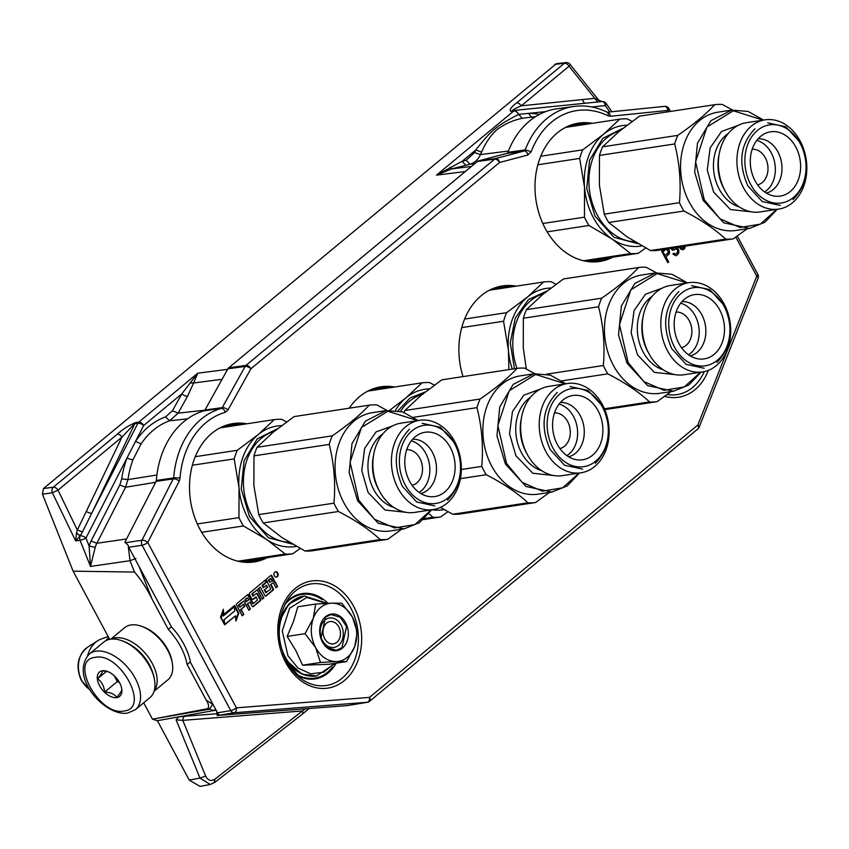 <?xml version="1.0" encoding="UTF-8"?>
<svg xmlns="http://www.w3.org/2000/svg" width="849" height="849" viewBox="0 0 849 849"><rect width="100%" height="100%" fill="white"/><g stroke="black" fill="none" stroke-linecap="round" stroke-linejoin="round"><path stroke-width="1.27" d="M526.306 117.735L522.262 118.351C512.976 120.187 504.465 124.028 496.718 129.897C490.489 135.649 485.437 143.057 481.595 152.141A83.213 63.93 81.3 0 0 480.438 154.592C478.263 159.506 474.782 162.711 469.985 164.218L451.657 168.898L436.492 175.138L513.847 110.964L510.801 111.346C509.156 109.935 511.109 107.112 516.67 102.867A4.51 2.621 -129.7 0 1 521.275 105.838C515.799 108.173 512.807 109.786 512.308 110.699L515.29 110.328A4.51 3.46 82.9 0 0 513.847 110.964A4.51 2.621 -129.7 0 1 518.697 114.36C496.389 125.949 491.062 130.428 475.811 149.955L462.089 161.342L436.492 175.138L465.316 171.53M609.731 111.941L605.284 105.584A4.51 1.571 -35 0 0 606.122 103.429L611.927 111.718M171.434 626.849L168.314 629.427A49.656 28.855 -129.7 0 1 187.151 664.555L206.243 700.16C208.695 704.044 209.204 706.867 207.761 708.65L213.725 710.56L157.394 720.695L178.693 716.885L176.114 719.867L199.971 778.066L210.255 784.465L200.046 786.397L189.242 780.093L157.394 720.695L152.491 719.209L143.704 702.802M109.67 639.339L73.11 571.165L42.45 494.171L43.479 488.546L556.328 63.717M210.255 784.465L214.871 782.343L302.308 714.168A4.51 2.324 52.1 0 0 302.424 710.953L305.449 708.904M207.761 708.65L152.491 719.209M168.314 629.427L152.098 599.171C147.302 589.238 141.443 580.196 134.524 572.067L73.11 571.165M117.353 434.157A4.51 2.621 -129.7 0 1 121.938 437.129L135.723 422.494C128.687 425.498 122.564 429.382 117.353 434.157L53.413 487.177L43.479 488.546M176.114 719.867L182.8 720.355L205.649 776.071C207.941 780.539 211.061 781.558 214.999 779.127L302.424 710.953L182.8 720.355A4.51 2.887 85.5 0 1 185.167 716.227L216.962 713.733M178.693 716.885L185.167 716.227M216.219 710.369L213.725 710.56L215.572 709.159M206.243 700.16L213.099 704.553M187.151 664.555L190.399 661.859M95.205 547.414L90.482 566.432L89.113 545.992L95.205 547.414A22.573 17.394 81.3 0 1 96.839 543.275L126.554 538.966M128.252 545.918L129.993 560.701L134.524 572.067M189.932 383.016L193.593 382.984L197.743 373.21L181.866 393.809L143.672 425.498L85.951 538.043A4.51 0.838 158.3 0 1 80.061 540.261L90.482 566.432L129.993 560.701L135.893 558.483M222.056 379.301L193.593 382.984L187.576 396.186L178.152 413.123L169.545 420.807A83.213 63.93 81.3 0 0 141.072 443.953L133.06 459.574A4.51 1.719 -159.1 0 1 127.117 457.77A87.723 67.4 81.3 0 0 121.715 478.878L119.805 485.002L91.066 541.036A27.083 20.811 81.3 0 0 89.113 545.992L85.951 538.043A4.51 1.974 -152.8 0 0 80.22 535.783L75.657 540.898L76.452 533.204L80.114 535.91A4.51 3.407 81.7 0 0 80.061 540.261L75.657 540.898L52.383 492.802L42.45 494.171M86.28 511.31A4.51 2.123 -154.3 0 0 91.798 513.136L82.512 531.888L77.333 530.052L58.019 490.16A4.51 2.621 -129.7 0 0 53.413 487.177A4.51 3.407 82.2 0 0 52.383 492.802L58.019 490.16L121.938 437.129L77.333 530.052L76.452 533.204M515.237 110.338L510.801 111.346M597.314 99.206L601.272 101.604L597.632 101.986L594.788 98.346A3262.962 2589.949 71.6 0 0 582.605 99.556L521.275 105.838L569.032 66.222A4.51 1.157 -38.7 0 0 569.944 64.269L598.97 100.469L594.788 98.346L569.032 66.222A4.51 2.621 -129.7 0 0 564.426 63.251L516.67 102.867M143.672 425.498A4.51 2.621 -129.7 0 0 138.812 422.091A4.51 3.438 82.6 0 0 137.899 423.258L134.811 423.651L91.798 513.136L137.899 423.258A4.51 1.974 -152.8 0 1 143.672 425.498M155.611 482.306L125.578 487.241L96.839 543.275L91.066 541.036M76.527 533.013L80.22 535.783L82.512 531.888M187.576 396.186A4.51 2.048 -150.9 0 1 181.866 393.809L172.453 410.746L178.152 413.123L204.864 410.194M474.888 163.592L469.985 164.218L466.218 160.249L462.089 161.342L465.857 165.322M449.928 167.327L451.657 168.898L471.482 166.415M545.631 111.644L518.697 114.36L515.354 110.317A4.51 3.46 82.9 0 0 515.29 110.328A4.51 4.51 0 0 1 515.396 110.317L515.354 110.317M582.605 99.556A4.51 2.706 -95.8 0 0 585.619 103.196M597.654 99.354L601.686 101.562M601.272 101.604L601.962 101.53A4.51 2.887 -95.8 0 0 601.93 101.54L601.272 101.604M591.764 106.963L605.284 105.584A4.51 2.887 -95.8 0 0 601.962 101.53A4.51 4.51 0 0 1 606.122 103.429M156.906 475.016L127.934 479.6L125.578 487.241L119.805 485.002M597.632 101.986L515.439 110.306M574.083 124.081A69.745 53.583 -98.7 0 1 588.866 123.858M609.242 257.725A69.745 53.583 -98.7 0 1 595.064 261.906M497.96 286.898A69.745 53.583 -98.7 0 1 512.754 286.675M376.372 387.77A69.745 53.583 -98.7 0 1 391.156 387.547M228.593 424.542A69.745 53.583 -98.7 0 1 243.376 424.32M263.752 558.186A69.745 53.583 -98.7 0 1 249.574 562.378M564.182 128.157A68.843 52.893 -98.7 0 1 575.399 124.75A68.843 52.893 -98.7 0 1 585.046 124.442M605.422 258.308A68.843 52.893 -98.7 0 1 596.115 260.876A68.843 52.893 -98.7 0 1 584.399 260.961M488.058 290.974A68.843 52.893 -98.7 0 1 499.276 287.567A68.843 52.893 -98.7 0 1 508.922 287.259M366.471 391.845A68.843 52.893 -98.7 0 1 377.688 388.439A68.843 52.893 -98.7 0 1 387.335 388.131M218.692 428.618A68.843 52.893 -98.7 0 1 229.899 425.222A68.843 52.893 -98.7 0 1 239.545 424.903M259.932 558.769A68.843 52.893 -98.7 0 1 250.625 561.338A68.843 52.893 -98.7 0 1 238.909 561.422M320.657 607.47A29.344 22.541 81.3 0 0 313.249 618.433L315.711 604.053L331.354 603.193A29.344 22.541 81.3 0 0 320.657 607.47M324.944 620.088A14.9 11.44 -98.7 0 1 329.486 618.008A14.9 11.44 -98.7 0 1 342.296 627.889A14.9 11.44 -98.7 0 1 338.507 645.378A14.9 11.44 -98.7 0 1 333.965 647.458A14.9 11.44 -98.7 0 1 321.155 637.578A14.9 11.44 -98.7 0 1 324.944 620.088M334.506 663.419L323.734 672.217L310.681 673.841L297.914 667.983L287.949 655.778L282.261 630.956L289.615 608.213L306.807 597.463L326.313 603.416M325.581 616.671A18.508 14.221 -98.7 0 1 345.607 622.763A18.508 14.221 -98.7 0 1 342.434 648.095A18.508 14.221 -98.7 0 1 322.418 642.003A18.508 14.221 -98.7 0 1 325.581 616.671M315.711 604.053L297.808 606.78L293.627 621.128L287.132 636.41L295.887 650.642L302.562 665.181L328.648 664.311L346.562 661.583L336.395 661.583C327.82 661.498 320.901 656.85 315.626 647.628C310.808 638.034 310.023 628.302 313.249 618.433L305.046 633.683L315.626 647.628L320.466 662.453L302.562 665.181M320.466 662.453L336.395 661.583A29.344 22.541 81.3 0 0 354.649 646.641L354.882 646.025A29.344 22.541 -98.7 0 0 352.547 617.435L352.229 616.83A29.344 22.541 -98.7 0 0 331.906 603.183L331.354 603.193M287.132 636.41L305.046 633.683M331.906 603.183L341.807 603.193L352.229 616.83M352.547 617.435L357.227 631.953L354.882 646.025M354.649 646.641L346.562 661.583M325.507 617.096L331.004 614.58L340.205 617.202L346.53 626.551L341.945 647.755L336.437 650.281L327.247 647.649L320.911 638.299L325.507 617.096M135.469 709.637L149.891 697.676A36.114 20.981 -129.7 0 0 154.507 679.773L154.253 678.34A34.31 19.941 -129.7 0 0 149.668 665.637A34.31 19.941 -129.7 0 0 123.583 641.356L122.214 640.846A36.114 20.981 -129.7 0 0 110.391 639.212A36.114 20.981 -129.7 0 0 103.769 642.077L89.347 654.048C68.737 676.77 105.074 716.588 127.477 713.128L135.469 709.637A36.114 20.981 -129.7 0 0 132.189 673.278A36.114 20.981 -129.7 0 0 95.969 651.183A36.114 20.981 -129.7 0 0 89.347 654.048M154.507 679.773A36.114 20.981 -129.7 0 0 149.679 666.401A36.114 20.981 -129.7 0 0 122.214 640.846M95.194 657.359C68.504 659.631 99.057 716.598 123.965 711.016C150.655 708.745 120.102 651.767 95.194 657.359M102.389 670.774A15.802 9.18 -129.7 0 0 99.577 685.705A15.802 9.18 -129.7 0 0 116.769 697.602A15.802 9.18 -129.7 0 0 121.694 688.518A15.802 9.18 -129.7 0 0 107.558 671.485A15.802 9.18 -129.7 0 0 102.389 670.774M108.364 671.814L102.559 670.827C102.644 672.015 100.978 674.668 97.55 678.765C101.678 681.736 104.045 686.162 104.671 692.041C110.466 692.37 114.509 694.142 116.801 697.379C120.218 693.283 121.895 690.63 121.81 689.43L121.715 688.688M104.671 692.041L117.289 681.567L119.518 682.554M114.137 675.687L117.289 681.567M97.55 678.765L106.518 671.336M114.18 675.719A13.542 7.874 -129.7 0 0 118.743 681.227M110.837 639.159L124.718 627.634A33.854 19.676 50.3 0 1 130.926 624.949A33.854 19.676 50.3 0 1 142.016 626.477L143.714 627.114A31.604 18.36 50.3 0 1 167.752 649.474A31.604 18.36 50.3 0 1 171.976 661.169L172.283 662.963A33.854 19.676 50.3 0 1 167.953 679.752L154.072 691.266M142.016 626.477A33.854 19.676 50.3 0 1 167.762 650.43A33.854 19.676 50.3 0 1 172.283 662.963M130.459 644.816A31.604 18.36 50.3 0 1 149.371 664.725A31.604 18.36 50.3 0 1 152.13 670.943M111.368 639.095A33.854 19.676 50.3 0 1 115.379 637.843A33.854 19.676 50.3 0 1 152.215 663.334A33.854 19.676 50.3 0 1 154.221 690.746M324.658 638.597A11.281 8.67 81.3 0 0 336.862 642.311A11.281 8.67 81.3 0 0 338.793 626.87A11.281 8.67 -98.7 0 0 326.589 623.155A11.281 8.67 -98.7 0 0 324.658 638.597M105.679 640.783A31.604 24.281 -98.7 0 1 108.768 637.663M87.649 655.693A28.834 22.148 -98.7 0 1 97.741 640.74A28.834 22.148 -98.7 0 1 101.371 638.957L108.163 636.527M232.021 423.768A69.968 53.763 -98.7 0 1 244.639 424.129M265.015 557.995A69.968 53.763 -98.7 0 1 253.076 562.091M577.511 123.307A69.968 53.763 -98.7 0 1 590.129 123.667M610.516 257.534A69.968 53.763 -98.7 0 1 598.566 261.63M379.811 386.995A69.968 53.763 -98.7 0 1 392.429 387.356M501.398 286.124A69.968 53.763 -98.7 0 1 514.016 286.484M267.308 557.644A69.968 53.763 -98.7 0 1 254.222 561.932A69.968 53.763 -98.7 0 1 199.865 529.118A69.968 53.763 -98.7 0 1 233.157 423.577A69.968 53.763 -98.7 0 1 246.921 423.778M612.798 257.183A69.968 53.763 -98.7 0 1 599.712 261.471A69.968 53.763 -98.7 0 1 545.355 228.657A69.968 53.763 -98.7 0 1 578.657 123.116A69.968 53.763 -98.7 0 1 592.422 123.317M349.236 408.21A69.968 53.763 -98.7 0 1 380.946 386.804A69.968 53.763 -98.7 0 1 394.711 387.006M463.013 376.606A69.968 53.763 -98.7 0 1 502.534 285.933A69.968 53.763 -98.7 0 1 516.298 286.134M663.833 249.415L661.647 251.23L667.813 262.734L668.715 261.98L665.956 256.844L669.277 253.734L669.415 251.145L668.152 248.757M674.276 247.823L672.854 248.651L671.835 248.195M670.54 248.396L672.62 250.253L675.846 248.99L677.258 249.585L677.746 251.304L677.088 252.917L675.157 254.159L673.766 253.193L672.864 253.947L675.793 255.751L677.873 254.382L678.829 252.524L678.68 249.818L676.356 247.505M679.009 247.101L681.015 249.298L682.999 249.776L684.803 248.279L685.196 246.157M272.635 583.189A1.019 0.785 81.3 0 1 273.749 583.528L276.01 587.763L277.591 586.457L275.087 581.788A1.507 1.157 81.3 0 0 273.452 581.289A1.507 1.157 81.3 0 0 273.707 579.22L271.882 575.813A1.019 0.785 81.3 0 0 270.778 575.473L266.055 579.4L270.778 589.068L266.172 592.273L264.792 589.705L267.626 587.349L266.48 585.216L263.646 587.561L262.734 585.863L266.268 582.308L265.121 580.175L249.606 593.048A1.019 0.785 81.3 0 0 249.426 594.449L251.93 599.118A1.019 0.785 81.3 0 0 253.034 599.447L256.419 597.271L257.48 600.105L253.267 603.533L248.524 595.191A1.019 0.785 81.3 0 0 247.42 594.852L236.712 603.735A1.019 0.785 81.3 0 0 236.542 605.135L242.241 615.78L243.822 614.474L241.084 609.37L244.873 606.228L243.727 604.085L239.938 607.237L238.537 604.923L243.843 600.912L248.863 610.282L250.444 608.977L247.706 603.872L249.924 602.037L252.185 606.271A1.019 0.785 81.3 0 0 253.299 606.611L260.378 600.731A1.019 0.785 81.3 0 0 260.558 599.33L257.608 593.833A1.019 0.785 81.3 0 0 256.504 593.493L252.938 595.998L251.951 593.791L257.247 589.79L262.277 599.161L263.848 597.855L258.828 588.474L260.399 587.168L264.962 595.68A1.019 0.785 81.3 0 0 266.066 596.009L273.155 590.129A1.019 0.785 81.3 0 0 273.336 588.728L271.064 584.494L272.062 583.274A1.019 0.785 -98.7 0 1 272.678 583.167M253.511 595.913L252.524 593.706L257.247 589.79M239.025 605.528L243.843 600.912M238.771 613.105L234.664 605.443L223.775 614.474L223.351 609.295L220.517 617.17L224.635 624.832L235.491 615.822L235.916 621.022L238.771 613.105L238.198 613.19L234.228 605.793M274.811 572.13A2.706 2.08 81.3 0 0 274.121 575.314A2.706 2.08 81.3 0 0 276.456 577.108A2.706 2.08 81.3 0 0 277.283 576.726A2.706 2.08 81.3 0 0 277.963 573.553A2.706 2.08 81.3 0 0 275.638 571.748A2.706 2.08 81.3 0 0 274.811 572.13M347.708 705.54A4.51 3.47 -98.7 0 1 347.485 705.583L367.426 702.272A4.51 3.47 -99.4 0 1 367.192 702.293L234.069 712.757A4.51 3.449 -99.4 0 1 230.758 710.624L142.091 545.26L128.761 547.255A4.51 3.47 -98.7 0 1 128.125 545.164L124.899 542.203L156.089 481.383A2.26 1.73 -98.7 0 0 156.343 480.449A87.405 67.156 81.3 0 1 204.036 410.82A2.26 1.73 81.3 0 0 204.98 410.025L222.258 407.616L245.17 366.418A4.51 3.449 -98 0 1 246.008 365.388L494.659 159.113A4.51 3.46 -97.9 0 1 495.742 158.54A4.51 2.876 75.1 0 1 499.541 162.509L527.898 154.974L531.198 151.695A82.65 63.505 -98.7 0 1 608.001 115.814L610.367 116.271L667.898 110.434L668.587 111.718M128.761 547.255L171.487 626.944A50.558 29.715 50.1 0 1 190.505 662.411L217.524 712.81L230.758 710.624A4.51 1.21 -28.2 0 0 236.415 707.843L147.747 542.479A4.51 1.21 -28.2 0 1 142.091 545.26A4.51 3.438 -98.5 0 1 141.953 540.24A4.51 1.974 27.2 0 1 147.747 542.479L179.224 481.118L179.999 478.284A82.65 63.505 -98.7 0 1 225.165 412.37L227.988 409.982L250.901 368.784L499.541 162.509A4.51 2.621 50.3 0 0 494.659 159.113L477.403 161.501L228.71 367.819A4.51 3.47 81.3 0 0 227.872 368.848L204.98 410.025M668.641 249.309L667.579 248.842M669.171 250.285L668.078 249.394M669.415 251.145L668.598 250.381M669.49 252.503L668.916 252.588L668.842 251.24M669.277 253.734L668.704 253.819L668.916 252.588M668.662 254.604L668.089 254.689L668.704 253.819M665.956 256.844L668.089 254.689M668.715 261.98L665.383 256.929M672.132 248.534L671.262 248.279M672.854 248.651L671.57 248.619M677.205 247.866L675.783 247.59M678.033 248.598L676.632 247.95M678.68 249.818L677.46 248.683M678.913 251.049L678.118 249.903M678.829 252.524L678.255 252.609L678.34 251.134M678.489 253.511L677.926 253.596L678.255 252.609M677.873 254.382L677.3 254.467L677.926 253.596M676.674 255.379L677.3 254.467M675.486 255.729L676.101 255.464M674.308 253.798L673.395 253.501M675.157 254.159L673.735 253.893M675.846 248.99L675.114 249.245M674.223 249.988L674.552 249.33M685.164 246.921L684.623 246.252M684.803 248.279L684.23 248.364L684.591 247.006M684.029 249.266L684.23 248.364M682.67 249.744L683.466 249.362M253.098 603.512L252.302 603.384L247.95 595.276A1.019 0.785 81.3 0 0 247.452 594.831M252.429 599.564A1.019 0.785 81.3 0 0 252.471 599.543L255.623 597.144M266.268 582.308L264.697 580.525M263.646 587.561L263.073 587.657L262.245 585.248L265.695 582.393M267.626 587.349L266.055 585.566M264.792 589.705L267.053 587.434M266.395 592.485L265.599 592.358L264.219 589.79M273.452 581.289L272.879 581.374A1.507 1.157 81.3 0 0 273.134 579.305L271.309 575.898A1.019 0.785 81.3 0 0 270.82 575.452M277.591 586.457L274.514 581.873A1.507 1.157 81.3 0 0 273.633 581.162M275.872 587.497L277.018 586.542M271.064 584.494L272.062 583.274M266.066 596.009L265.493 596.104A1.019 0.785 81.3 0 0 265.493 596.104L272.582 590.214A1.019 0.785 81.3 0 0 272.762 588.824L270.491 584.59M260.399 587.168L258.828 588.474M263.848 597.855L258.255 588.569M262.129 598.895L263.286 597.94M252.684 606.727A1.019 0.785 81.3 0 0 252.726 606.695L259.815 600.816A1.019 0.785 81.3 0 0 259.985 599.415L257.035 593.918A1.019 0.785 81.3 0 0 256.536 593.462M249.924 602.037L247.706 603.872M250.444 608.977L247.133 603.957M248.725 610.017L249.871 609.062M239.938 607.237L238.452 605.613M244.873 606.228L243.302 604.446M241.084 609.37L244.3 606.313M243.822 614.474L240.511 609.455M242.103 615.514L243.249 614.559M235.82 619.802L238.198 613.19M235.491 615.822L224.486 624.567M223.775 614.474L223.202 614.559L222.884 610.611M276.158 577.129A2.706 2.08 81.3 0 0 276.71 576.821A2.706 2.08 81.3 0 0 277.453 573.818A2.706 2.08 81.3 0 0 275.352 571.823M608.001 115.814A4.51 2.547 116.4 0 0 607.152 112.206L664.512 106.39A4.51 2.887 84.2 0 1 664.587 106.38A4.51 2.887 84.2 0 1 667.898 110.434A4.51 1.21 151.8 0 0 669.012 108.736A4.51 4.51 0 0 0 664.587 106.38L607.141 112.206A4.51 2.887 84.2 0 1 610.367 116.271M228.71 367.819L246.008 365.388A4.51 2.621 50.3 0 1 250.901 368.784A4.51 2.048 29.1 0 0 245.17 366.418L227.872 368.848M347.485 705.583A4.51 3.47 -98.7 0 1 347.252 705.615L367.192 702.293A4.51 2.887 -94.5 0 0 369.538 697.379L236.415 707.843A4.51 2.887 -94.5 0 1 234.069 712.757L218.023 715.42L218.777 714.296A4.51 3.47 -98.7 0 1 217.524 712.81M697.867 428.925A4.51 2.621 -129.7 0 0 697.846 425.02L369.538 697.379A4.51 2.621 -129.7 0 1 369.57 701.295L697.867 428.925A4.51 4.51 0 0 0 699.183 427.111A4.51 1.751 -158.4 0 0 697.846 425.02L756.756 276.169A4.51 1.751 -158.4 0 1 758.104 278.26A4.51 4.51 0 0 0 757.881 274.471A4.51 1.21 151.8 0 1 756.756 276.169L735.796 237.073M218.023 715.42L347.252 705.615M216.845 712.088L217.248 715.707L216.792 712.131M506.8 153.404L524.098 150.995L525.202 149.902A87.171 66.965 -98.7 0 1 573.935 106.443L556.732 108.831A87.405 67.156 81.3 0 0 507.904 152.311A2.26 1.73 81.3 0 1 506.8 153.404L478.496 160.928A4.51 3.47 81.3 0 0 477.403 161.501M665.17 255.379L662.634 251.792L665.489 249.426L667.739 250.062L668.343 252.386L665.17 255.379L662.634 251.792M684.188 246.316L682.49 248.428L679.54 247.027M246.56 601.739L245.732 599.341L247.462 597.961L248.778 599.903L245.987 601.824L245.159 599.426L247.059 598.067M269.918 582.361L268.772 580.228L271.224 578.816L272.136 580.525L269.918 582.361L268.199 580.313L270.428 578.689M234.409 606.759L234.749 610.909L224.2 619.653L224.476 623.017L220.751 617.234L222.364 612.766L222.937 612.67L223.213 616.045L234.409 606.759L223.181 615.684M204.036 410.82L221.313 408.411A4.51 2.876 74 0 1 225.165 412.37M156.089 481.383L173.429 478.868A4.51 1.974 27.2 0 1 179.224 481.118M663.196 251.707L665.489 249.426M666.051 249.341L666.635 249.213M682.49 248.428L681.206 248.396M681.779 248.311L679.826 247.43M268.772 580.228L268.199 580.313M224.476 623.017L220.751 617.234M221.324 617.149L222.937 612.67M238.962 517.625L239.047 487.878A60.948 46.822 81.3 0 0 266.788 539.614L243.43 525.956A67.718 52.022 -98.7 0 1 238.962 517.625L197.329 523.96M243.43 525.956L201.669 532.312M300.228 548.475L292.756 553.771A67.718 52.022 -98.7 0 1 285.19 554.026L237.964 561.21M292.756 553.771L240.978 561.656M281.497 425.667A60.948 46.822 -98.7 0 0 258.234 434.582A60.948 46.822 -98.7 0 0 239.047 487.878L234.175 458.885A67.718 52.022 -98.7 0 1 237.264 450.299L258.234 434.582L274.248 419.618L220.602 427.79M274.248 419.618A67.718 52.022 -98.7 0 1 281.804 419.374L286.58 421.9M237.264 450.299L195.27 456.688M234.175 458.885L192.383 465.241M285.19 554.026L266.788 539.614A60.948 46.822 -98.7 0 0 296.375 546.363M292.523 544.156L268.486 537.799L249.5 516.585L241.233 489.003L244.056 460.752L257.258 438.848L277.581 428.692M401.673 529.214L387.76 539.306A67.718 52.022 -98.7 0 1 380.193 539.561L304.993 551.012L281.635 537.353L263.232 522.942A67.718 52.022 -98.7 0 1 260.887 518.866A67.718 52.022 -98.7 0 1 258.765 514.611L253.893 485.617L253.978 455.871L329.179 444.42A67.718 52.022 81.3 0 1 332.277 435.834C347.899 425.105 360.22 414.885 369.251 405.153L294.051 416.604L273.081 432.321L257.067 447.285A67.718 52.022 81.3 0 0 253.978 455.871M258.765 514.611L333.965 503.16A67.718 52.022 81.3 0 0 336.087 507.426A67.718 52.022 -98.7 0 0 338.433 511.501L263.232 522.942M454.661 441.491A45.146 34.682 81.3 0 0 419.586 420.319A45.146 34.682 81.3 0 0 398.107 488.408A45.146 34.682 -98.7 0 0 433.181 509.58A45.146 34.682 -98.7 0 0 454.661 441.491M454.703 443.878A39.5 30.352 81.3 0 0 411.977 430.868A39.5 30.352 81.3 0 0 405.217 484.928A39.5 30.352 -98.7 0 0 447.932 497.938A39.5 30.352 -98.7 0 0 454.703 443.878M419.151 492.431A27.539 21.161 -98.7 0 0 425.774 453.355A27.539 21.161 81.3 0 0 411.298 440.854M420.881 493.556A27.539 21.161 -98.7 0 0 432.417 452.347A27.539 21.161 81.3 0 0 412.614 439.262M412.126 485.341A18.062 13.871 -98.7 0 0 419.841 458.28A18.062 13.871 81.3 0 0 406.703 449.715M450.32 447.508A32.506 24.971 -98.7 0 1 452.018 482.179A32.506 24.971 -98.7 0 1 428.384 496.432A32.506 24.971 -98.7 0 1 409.6 481.287A32.506 24.971 -98.7 0 1 418.928 434.295A32.506 24.971 -98.7 0 1 450.32 447.508M433.181 509.58L414.609 512.403A45.146 34.682 -98.7 0 1 379.535 491.231A45.146 34.682 81.3 0 1 401.025 423.142L419.586 420.319M417.634 420.616L387.813 411.245L361.451 427.503L350.106 462.249L358.777 500.231L374.473 519.227L394.552 527.951L414.874 524.597L431.218 509.878M387.76 539.306L312.559 550.757A67.718 52.022 -98.7 0 1 304.993 551.012M387.017 410.449L376.807 404.909A67.718 52.022 81.3 0 0 369.251 405.153M333.965 503.16C335.673 483.081 334.071 463.501 329.179 444.42M418.111 420.542L402.585 411.892L386.104 410.576L372.393 412.656A59.812 45.952 81.3 0 0 343.919 502.873A59.812 45.952 -98.7 0 0 390.391 530.933L404.103 528.842L419.438 522.676L431.695 509.803M380.193 539.561C369.57 529.702 355.657 520.352 338.433 511.501M332.277 435.834L257.067 447.285M386.104 410.576L365.388 421.157L351.985 443.677L349.162 472.585L357.641 500.793L378.208 523.249L404.103 528.842M422.24 423.333L440.323 427.238L454.682 442.923C464.679 465.74 462.291 484.79 447.54 500.072M434.815 505.898L416.732 502.003L402.373 486.318C392.376 463.501 394.764 444.452 409.515 429.169M448.017 511.703L440.535 516.999A67.718 52.022 -98.7 0 1 432.979 517.253L424.521 518.537M440.535 516.999L423.354 519.609M389.776 410.216L406.013 397.81L422.027 382.846L368.381 391.007M422.027 382.846A67.718 52.022 -98.7 0 1 429.594 382.591L434.37 385.117M432.979 517.253L428.936 513.677M444.165 509.58A60.948 46.822 -98.7 0 1 431.876 509.771M395.422 410.396A60.948 46.822 -98.7 0 1 406.013 397.81A60.948 46.822 -98.7 0 1 429.286 388.895M397.969 410.767L410.109 397.948L425.36 391.92M461.336 469.497L481.754 466.388A67.718 52.022 81.3 0 0 483.877 470.643A67.718 52.022 -98.7 0 0 486.222 474.718L460.413 478.656M602.45 404.708A45.146 34.682 81.3 0 0 567.376 383.536A45.146 34.682 81.3 0 0 545.896 451.626A45.146 34.682 -98.7 0 0 580.96 472.797A45.146 34.682 -98.7 0 0 602.45 404.708M602.482 407.106A39.5 30.352 81.3 0 0 559.756 394.095A39.5 30.352 81.3 0 0 552.996 448.155A39.5 30.352 -98.7 0 0 595.722 461.166A39.5 30.352 -98.7 0 0 602.482 407.106M566.941 455.658A27.539 21.161 -98.7 0 0 573.563 416.583A27.539 21.161 81.3 0 0 559.088 404.082M568.66 456.783A27.539 21.161 -98.7 0 0 580.207 415.564A27.539 21.161 81.3 0 0 560.404 402.49M559.905 448.569A18.062 13.871 -98.7 0 0 567.631 421.507A18.062 13.871 81.3 0 0 554.482 412.943M598.099 410.736A32.506 24.971 -98.7 0 1 599.797 445.396A32.506 24.971 -98.7 0 1 576.174 459.659A32.506 24.971 -98.7 0 1 557.379 444.515A32.506 24.971 -98.7 0 1 566.718 397.512A32.506 24.971 -98.7 0 1 598.099 410.736M580.96 472.797L562.399 475.631A45.146 34.682 -98.7 0 1 527.325 454.459A45.146 34.682 81.3 0 1 548.804 386.369L567.376 383.536M565.413 383.844L535.602 374.462L509.23 390.72L497.896 425.466L506.556 463.458L522.252 482.444L542.341 491.168L562.664 487.825L579.007 473.095M549.462 492.441L535.539 502.534L460.338 513.985A67.718 52.022 -98.7 0 1 452.782 514.229L440.376 507.415M534.796 373.677L524.597 368.137A67.718 52.022 81.3 0 0 517.041 368.381L441.83 379.832L420.871 395.549L404.856 410.502A67.718 52.022 81.3 0 0 404.071 412.391M481.754 466.388C483.452 446.309 481.861 426.729 476.968 407.647A67.718 52.022 81.3 0 1 480.056 399.062C495.689 388.333 508.01 378.102 517.041 368.381M565.901 383.769L550.364 375.12L533.883 373.793L520.172 375.884A59.812 45.952 81.3 0 0 491.709 466.101A59.812 45.952 -98.7 0 0 538.181 494.15L551.892 492.07L567.228 485.904L579.485 473.031M535.539 502.534A67.718 52.022 -98.7 0 1 527.982 502.788L452.782 514.229M527.982 502.788C517.359 492.929 503.436 483.58 486.222 474.718M476.968 407.647L413.739 417.273M480.056 399.062L404.856 410.502M533.883 373.793L513.178 384.385L499.764 406.904L496.952 435.813L505.42 464.01L525.998 486.477L551.892 492.07M570.029 386.56L588.102 390.466L602.472 406.14C612.469 428.968 610.081 448.017 595.319 463.299M582.594 469.126L564.521 465.22L550.163 449.546C540.166 426.729 542.543 407.679 557.305 392.397M508.901 369.623L508.424 350.234L503.553 321.24A67.718 52.022 -98.7 0 1 506.641 312.655L527.611 296.938L543.625 281.974L489.979 290.135M543.625 281.974A67.718 52.022 -98.7 0 1 551.181 281.719L555.957 284.245M506.641 312.655L464.647 319.044M503.553 321.24L461.76 327.597M550.874 288.023A60.948 46.822 -98.7 0 0 527.611 296.938A60.948 46.822 -98.7 0 0 508.424 350.234A60.948 46.822 81.3 0 0 512.308 369.103M514.43 368.784L510.27 342.89L515.247 318.163L528.365 299.633L546.958 291.048M546.607 374.154L603.342 365.516A67.718 52.022 81.3 0 0 605.464 369.771A67.718 52.022 -98.7 0 0 607.81 373.847L562.006 380.819M724.038 303.846A45.146 34.682 81.3 0 0 688.964 282.675A45.146 34.682 81.3 0 0 667.484 350.754A45.146 34.682 -98.7 0 0 702.558 371.926A45.146 34.682 -98.7 0 0 724.038 303.846M724.07 306.234A39.5 30.352 81.3 0 0 681.354 293.223A39.5 30.352 81.3 0 0 674.594 347.283A39.5 30.352 -98.7 0 0 717.309 360.294A39.5 30.352 -98.7 0 0 724.07 306.234M688.528 354.786A27.539 21.161 -98.7 0 0 695.151 315.711A27.539 21.161 81.3 0 0 680.675 303.21M690.258 355.911A27.539 21.161 -98.7 0 0 701.794 314.692A27.539 21.161 81.3 0 0 681.991 301.618M681.503 347.697A18.062 13.871 -98.7 0 0 689.218 320.635A18.062 13.871 81.3 0 0 676.069 312.071M719.687 309.864A32.506 24.971 -98.7 0 1 721.395 344.524A32.506 24.971 -98.7 0 1 697.761 358.787A32.506 24.971 -98.7 0 1 678.977 343.643A32.506 24.971 -98.7 0 1 688.306 296.641A32.506 24.971 -98.7 0 1 719.687 309.864M702.558 371.926L683.986 374.759A45.146 34.682 -98.7 0 1 648.912 353.587A45.146 34.682 81.3 0 1 670.402 285.497L688.964 282.675M687.011 282.972L657.19 273.59L630.828 289.849L619.483 324.594L628.154 362.587L643.85 381.572L663.929 390.296L684.252 386.953L700.595 372.233M671.05 391.569L657.137 401.662L604.775 409.632M656.394 272.805L646.185 267.265A67.718 52.022 81.3 0 0 638.628 267.509L563.428 278.96L542.458 294.677L526.444 309.63A67.718 52.022 81.3 0 0 523.355 318.226L598.556 306.776A67.718 52.022 81.3 0 1 601.654 298.19C617.276 287.461 629.597 277.23 638.628 267.509M603.342 365.516C605.05 345.437 603.448 325.857 598.556 306.776M655.481 272.922L641.77 275.012A59.812 45.952 81.3 0 0 613.296 365.229A59.812 45.952 -98.7 0 0 659.769 393.289L673.48 391.198L688.815 385.032L701.072 372.159M526.338 369.039L523.271 347.973L523.355 318.226M657.137 401.662A67.718 52.022 -98.7 0 1 649.57 401.917L604.414 408.793M649.57 401.917C638.947 392.058 625.034 382.708 607.81 373.847M601.654 298.19L526.444 309.63M687.488 282.897L671.962 274.248L655.481 272.932L634.765 283.513L621.362 306.033L618.539 334.941L627.008 363.149L647.585 385.605L673.48 391.198M691.617 285.688L709.7 289.594L724.059 305.279C734.056 328.096 731.668 347.145 716.917 362.427M704.192 368.254L686.109 364.348L671.75 348.674C661.753 325.857 664.141 306.807 678.892 291.525M584.452 217.164L584.536 187.417A60.948 46.822 81.3 0 0 612.278 239.153L588.919 225.494A67.718 52.022 -98.7 0 1 584.452 217.164L542.819 223.499M588.919 225.494L547.17 231.851M645.718 248.014L638.246 253.31A67.718 52.022 -98.7 0 1 630.68 253.564L583.454 260.749M638.246 253.31L586.468 261.195M626.986 125.206A60.948 46.822 -98.7 0 0 603.724 134.121A60.948 46.822 -98.7 0 0 584.536 187.417L579.665 158.423A67.718 52.022 -98.7 0 1 582.764 149.827L603.724 134.121L619.738 119.157L566.092 127.318M619.738 119.157A67.718 52.022 -98.7 0 1 627.305 118.902L632.07 121.428M582.764 149.827L540.76 156.227M579.665 158.423L537.873 164.78M630.68 253.564L612.278 239.153A60.948 46.822 -98.7 0 0 641.876 245.892M638.024 243.695L613.976 237.338L594.99 216.113L586.733 188.542L589.546 160.291L602.758 138.376L623.07 128.231M747.162 228.752L733.249 238.845A67.718 52.022 -98.7 0 1 725.693 239.1L650.483 250.54L627.135 236.892L608.722 222.48A67.718 52.022 -98.7 0 1 606.377 218.405A67.718 52.022 -98.7 0 1 604.255 214.15L599.394 185.156L599.479 155.409L674.679 143.959A67.718 52.022 81.3 0 1 677.767 135.373C693.389 124.644 705.721 114.413 714.741 104.692L639.541 116.143L618.581 131.86L602.567 146.813A67.718 52.022 81.3 0 0 599.479 155.409M604.255 214.15L679.455 202.699A67.718 52.022 81.3 0 0 681.577 206.954A67.718 52.022 -98.7 0 0 683.933 211.03L608.722 222.48M800.151 141.019A45.146 34.682 81.3 0 0 765.087 119.847A45.146 34.682 81.3 0 0 743.607 187.937A45.146 34.682 -98.7 0 0 778.671 209.109A45.146 34.682 -98.7 0 0 800.151 141.019M800.193 143.417A39.5 30.352 81.3 0 0 757.467 130.406A39.5 30.352 81.3 0 0 750.707 184.466A39.5 30.352 -98.7 0 0 793.433 197.477A39.5 30.352 -98.7 0 0 800.193 143.417M764.652 191.97A27.539 21.161 -98.7 0 0 771.274 152.894A27.539 21.161 81.3 0 0 756.799 140.393M766.371 193.094A27.539 21.161 -98.7 0 0 777.917 151.875A27.539 21.161 81.3 0 0 758.104 138.801M757.616 184.88A18.062 13.871 -98.7 0 0 765.331 157.818A18.062 13.871 81.3 0 0 752.193 149.254M795.81 147.047A32.506 24.971 -98.7 0 1 797.508 181.707A32.506 24.971 -98.7 0 1 773.885 195.97A32.506 24.971 -98.7 0 1 755.09 180.826A32.506 24.971 -98.7 0 1 764.418 133.824A32.506 24.971 -98.7 0 1 795.81 147.047M778.671 209.109L760.099 211.942A45.146 34.682 -98.7 0 1 725.035 190.77A45.146 34.682 81.3 0 1 746.515 122.68L765.087 119.847M763.124 120.155L733.313 110.773L706.941 127.032L695.607 161.777L704.267 199.77L719.963 218.755L740.052 227.479L760.364 224.136L776.708 209.406M733.249 238.845L658.049 250.296A67.718 52.022 -98.7 0 1 650.483 250.54M732.507 109.988L722.308 104.448A67.718 52.022 81.3 0 0 714.741 104.692M679.455 202.699C681.163 182.62 679.571 163.04 674.679 143.959M763.612 120.08L748.075 111.431L731.594 110.105L717.883 112.195A59.812 45.952 81.3 0 0 689.42 202.412A59.812 45.952 -98.7 0 0 735.881 230.461L749.603 228.381L764.938 222.215L777.196 209.342M725.693 239.1C715.07 229.241 701.147 219.891 683.933 211.03M677.767 135.373L602.567 146.813M731.594 110.105L710.889 120.696L697.475 143.216L694.662 172.124L703.131 200.322L723.698 222.788L749.603 228.381M767.74 122.872L785.813 126.777L800.183 142.452C810.169 165.279 807.792 184.329 793.03 199.611M780.305 205.437L762.232 201.531L747.863 185.857C737.877 163.04 740.254 143.99 755.016 128.708M518.697 114.36L522.262 118.351M508.402 151.037L480.438 154.592L474.591 152.544L466.218 160.249M205.649 776.071L199.971 778.066L189.242 780.093M157.394 718.275L209.353 709.233L212.706 704.437M135.723 422.494L138.812 422.091L197.743 373.21L227.596 369.347M556.244 63.728L565.901 62.603A4.51 3.481 83.3 0 0 564.426 63.251L554.779 64.375M214.999 779.127L214.203 782.598M139.087 566.527L152.098 599.171M481.595 152.141L475.811 149.955A87.723 67.4 81.3 0 0 474.591 152.544M172.453 410.746L165.587 416.901A87.723 67.4 81.3 0 0 135.564 441.3L141.072 443.953M539.37 114.445A87.723 67.4 81.3 0 0 528.609 113.363L531.665 117.438M133.06 459.574A83.213 63.93 81.3 0 0 127.934 479.6L121.715 478.878M165.587 416.901L169.545 420.807L187.512 418.833M316.348 675.942A40.402 31.042 -98.7 0 1 316.093 675.984A40.402 31.042 -98.7 0 1 284.702 657.03A40.402 31.042 -98.7 0 1 282.972 653.443M279.013 627.464A40.402 31.042 -98.7 0 1 303.931 596.094A40.402 31.042 -98.7 0 1 304.186 596.051M335.482 663.271L316.603 675.9A40.402 31.042 -98.7 0 1 285.222 656.956A40.402 31.042 -98.7 0 1 304.441 596.019L288.84 604.053L279.703 620.693M89.93 689.632A23.676 18.19 -98.7 0 1 81.897 680.802A23.676 18.19 -98.7 0 1 87.564 647.225L97.741 640.74M285.795 662.708A54.177 41.622 81.3 0 0 344.386 680.548A54.177 41.622 81.3 0 0 353.662 606.409A54.177 41.622 81.3 0 0 295.07 588.569A54.177 41.622 81.3 0 0 285.795 662.708M708.331 370.376A54.177 41.622 -98.7 0 1 664.65 396.345M300.408 678.16L286.58 661.52C275.925 638.745 276.498 617.807 288.31 598.672A51.364 39.468 81.3 0 1 350.817 608.033A51.364 39.468 -98.7 0 1 348.822 670.986A51.364 39.468 -98.7 0 1 300.408 678.16A51.364 39.468 -98.7 0 1 286.601 661.668M667.144 394.52A51.364 39.468 81.3 0 0 704.277 371.607M248.524 595.191L247.95 595.276M252.875 603.299L252.302 603.384M255.867 597.102L255.305 597.187M253.034 599.447L252.471 599.543M262.819 585.163L262.245 585.248M262.734 585.863L262.161 585.948M266.172 592.273L265.599 592.358M271.882 575.813L271.309 575.898M273.707 579.22L273.134 579.305M275.087 581.788L274.514 581.873M273.336 588.728L272.762 588.824M273.155 590.129L272.582 590.214M252.524 593.706L251.951 593.791M252.44 594.406L251.866 594.491M253.119 595.68L252.546 595.765M257.608 593.833L257.035 593.918M260.558 599.33L259.985 599.415M260.378 600.731L259.815 600.816M253.299 606.611L252.726 606.695M239.11 604.828L238.537 604.923M507.904 152.311L525.202 149.902L531.198 151.695M478.496 160.928L495.742 158.54L524.098 150.995A4.51 2.876 75.1 0 1 527.898 154.974M125.44 542.702L141.953 540.24L173.684 477.934A87.171 66.965 -98.7 0 1 221.313 408.411L222.258 407.616A4.51 2.048 29.1 0 1 227.988 409.982M156.343 480.449L173.684 477.934A4.51 0.838 4.4 0 1 179.999 478.284M336.215 663.154A43.14 33.143 -98.7 0 1 296.81 675.104M285.784 602.673A43.14 33.143 -98.7 0 1 327.969 603.342M332.532 667.059A42.333 32.527 -98.7 0 1 295.144 673.437M284.691 604.753A42.333 32.527 -98.7 0 1 322.28 599.723M245.648 600.031L245.074 600.126M245.732 599.341L245.159 599.426M247.314 598.036L246.741 598.12M270.672 578.657L270.099 578.742M289.392 542.299A56.427 43.352 -98.7 0 1 251.771 515.47A56.427 43.352 -98.7 0 1 274.312 431.313M379.206 490.605A39.5 30.352 -98.7 0 1 378.314 489.024A39.5 30.352 -98.7 0 1 373.709 454.491M393.925 507.469A39.5 30.352 -98.7 0 1 373.793 489.714A39.5 30.352 -98.7 0 1 382.74 434.009M405.939 512.308L385 510.016L368.105 492.494L361.77 470.548L364.667 448.336L376.033 431.929L392.769 425.816M400.526 411.319A56.427 43.352 -98.7 0 1 422.102 394.53M526.996 453.833A39.5 30.352 -98.7 0 1 526.104 452.252A39.5 30.352 -98.7 0 1 521.498 417.708M541.715 470.686A39.5 30.352 -98.7 0 1 521.573 452.942A39.5 30.352 -98.7 0 1 530.529 397.236M553.728 475.536L532.79 473.243L515.895 455.722L509.549 433.775L512.456 411.563L523.822 395.156L540.558 389.033M516.977 368.392A56.427 43.352 -98.7 0 1 543.689 293.669M648.583 352.961A39.5 30.352 -98.7 0 1 647.691 351.38A39.5 30.352 -98.7 0 1 643.086 316.847M663.302 369.814A39.5 30.352 -98.7 0 1 643.16 352.07A39.5 30.352 -98.7 0 1 652.117 296.365M675.316 374.664L654.377 372.371L637.482 354.85L631.136 332.904L634.044 310.692L645.41 294.285L662.146 288.161M634.882 241.827A56.427 43.352 -98.7 0 1 597.261 215.009A56.427 43.352 -98.7 0 1 619.802 130.842M724.706 190.144A39.5 30.352 -98.7 0 1 723.815 188.563A39.5 30.352 -98.7 0 1 719.209 154.019M739.415 206.997A39.5 30.352 -98.7 0 1 719.283 189.253A39.5 30.352 -98.7 0 1 728.24 133.548M751.429 211.847L730.501 209.554L713.595 192.033L707.259 170.087L710.157 147.875L721.533 131.468L738.269 125.344M535.454 116.727L526.295 117.735M309.004 708.618L302.308 714.158M569.944 64.269A4.51 4.51 0 0 0 565.901 62.603M601.57 101.583L598.97 100.469M515.396 110.317L587.296 103.026M316.603 675.9L302.064 674.17L285.646 659.705M327.321 603.363L304.441 596.019M89.994 689.738L81.387 680.558C75.434 666.836 77.492 655.715 87.564 647.225M253.267 603.533L252.694 603.628M256.027 597.027L255.453 597.112M266.565 592.506L265.992 592.591M272.954 583.051L272.38 583.136M573.935 106.443C585.226 104.958 596.295 106.878 607.152 112.206L607.046 112.217M699.183 427.111L758.104 278.26M757.881 274.471L737.272 236.033M670.466 111.431L669.012 108.736M367.426 702.272A4.51 4.51 0 0 0 369.57 701.295M247.462 597.961L246.889 598.046M270.82 578.583L270.258 578.668"/></g></svg>
